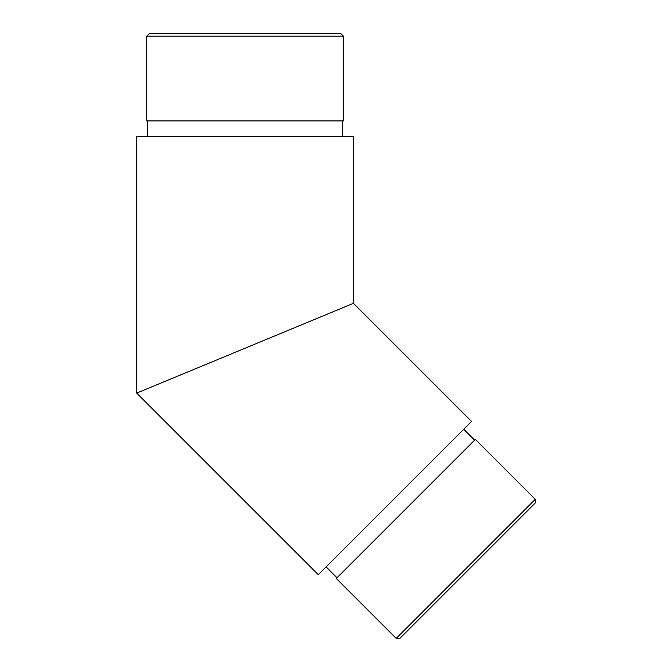 <?xml version="1.0" encoding="UTF-8"?>
<svg xmlns="http://www.w3.org/2000/svg" width="672" height="672" viewBox="0 0 672 672"><rect width="100%" height="100%" fill="white"/><g stroke="black" fill="none" stroke-linecap="round" stroke-linejoin="round"><path stroke-width="1.01" d="M333.421 311.623L156.752 384.796M353.447 303.324L353.447 136.315L136.727 136.315L136.727 393.095L318.293 574.669L471.542 421.42L353.447 303.324L136.727 393.095M342.409 120.91L342.409 136.315M146.74 36.17L149.31 33.6L340.864 33.6L343.434 36.17L146.74 36.17L146.74 120.91L343.434 120.91L343.434 36.17M474.634 440.126L463.739 429.232M396.194 638.4L336.269 578.483L475.356 439.396L535.273 499.313L396.194 638.4L399.823 638.4L535.273 502.95L535.273 499.313M147.764 120.91L147.764 136.315M337 577.752L326.105 566.857"/></g></svg>
